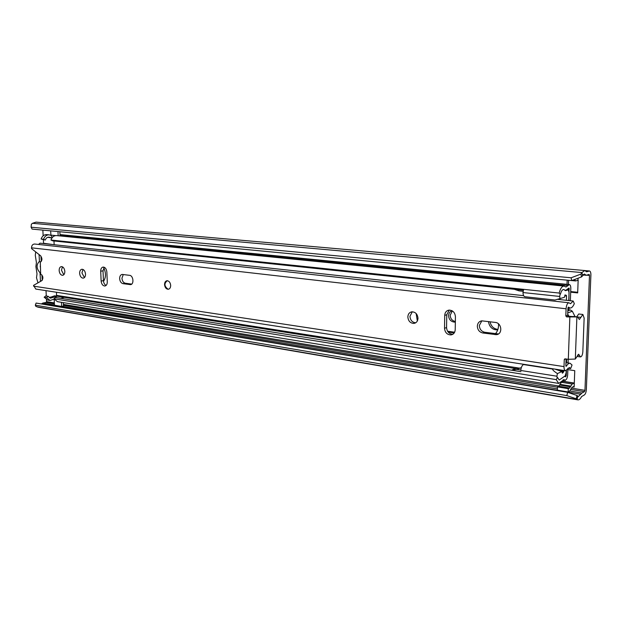 <?xml version="1.0" encoding="UTF-8"?>
<svg xmlns="http://www.w3.org/2000/svg" width="622" height="622" viewBox="0 0 622 622"><rect width="100%" height="100%" fill="white"/><g stroke="black" fill="none" stroke-linecap="round" stroke-linejoin="round"><path stroke-width="0.93" d="M452.124 310.775C449.939 311.474 448.757 313.115 448.594 315.681C448.843 319.125 450.507 321.224 453.578 321.971L455.335 322.204M452.334 310.907L450.18 315.183C450.421 318.62 452.085 320.711 455.148 321.457L455.351 321.481M574.464 279.558L575.669 280.942L577.799 280.328L578.235 278.143M563.61 379.956L563.563 381.333L561.433 382.281L572.186 384.031L574.293 383.059L574.759 370.673L567.855 369.616M561.433 382.281L558.797 386.239L569.573 388.019L568.283 388.672L568.158 391.969L569.457 391.316L572.061 387.312L573.919 386.41L574.145 387.071L574.293 383.059M53.71 244.664L43.54 243.256L43.361 239.859M568.586 280.297L568.438 284.487M570.693 291.555L577.706 292.278M565.001 380.174L564.947 381.543M490.043 321.745C491.03 326.27 493.65 328.828 497.88 329.435M576.213 398.78L566.829 395.6L35.322 305.169L36.099 303.062L567.637 392.327L577.014 395.499L576.213 398.78L577.877 399.86C579.16 400.016 580.396 398.92 581.586 396.572L584.322 394.986C585.45 394.13 586.126 392.35 586.344 389.636L590.892 274.986C590.916 272.591 590.449 271.254 589.508 270.974L586.585 271.814L584.766 270.539L581.92 272.568L580.948 274.084L581.539 276.907L571.711 280.592L571.113 277.785L580.948 274.084M41.41 303.956L42.809 303.07L46.028 302.463L46.58 301.623L46.479 299.68M46.292 296.025L46.012 290.637M577.014 395.499L578.421 396.463L581.928 393.011L584.447 391.697L584.96 390.359L589.493 275.429L589.143 274.426L586.212 275.282L584.408 274.022L581.539 276.907M43.151 235.824L42.848 230.117M570.677 292.185L577.683 292.908L578.157 280.133M567.178 280.157L567.023 284.347M488.433 321.535C489.405 327.11 492.476 329.901 497.639 329.924L497.717 329.917M566.829 395.6L567.637 392.327M35.322 305.169L35.804 306.288L38.082 307.198L577.877 399.86M584.766 270.539L36.029 222.132L32.499 223.298L31.364 224.239L31.1 227.201L571.113 277.785M31.1 227.201L32.103 229.09L571.711 280.592M563.563 381.333L574.293 383.051M572.186 384.031L569.573 388.019M568.158 391.969L557.374 390.165L557.483 386.884L558.797 386.239M568.283 388.672L557.483 386.884M37.965 282.847L36.504 277.746L37.017 273.89L35.897 266.581L36.418 262.608L35.298 255.37L35.679 251.887M40.943 256.132L41.262 261.489M40.251 266.092L40.306 267.063M41.69 280.716L40.461 280.919L41.153 281.02M40.461 280.919L40.033 272.77C36.325 268.517 36.123 264.723 39.427 261.38L39.069 254.569M41.938 274.971L42.218 280.328M39.427 261.38L40.197 261.986M40.033 272.77L40.57 272.125M454.643 332.218L447.552 331.231M416.141 313.519L417.339 320.991M103.509 281.385C106.028 277.505 106.105 272.98 103.742 267.802M495.47 333.734C497.763 331.028 498.758 327.732 498.471 323.852M448.143 332.07L454.231 332.925M56.462 296.088L56.563 292.27M54.106 299.135L50.071 300.457L46.588 297.619L44.162 297.23L47.645 300.061L50.071 300.457M44.162 297.23L45.756 295.94L48.182 296.329L46.588 297.619M49.332 297.72L54.588 295.792L57.022 296.181L50.483 298.195L48.182 296.329M56.719 295.396L59.144 295.784L58.88 296.484M54.161 244.71L53.974 240.971M49.177 234.852L46.736 234.611C44.123 234.541 42.249 236.002 41.099 239.011L43.54 239.26C44.691 236.251 46.572 234.782 49.177 234.852L50.918 235.396M41.099 239.011L45.258 240.061L43.54 239.26M45.258 240.061C46.02 238.078 47.256 237.106 48.967 237.161L51.991 237.923M51.494 237.899L47.731 237.301M570.366 300.729L570.809 288.507C570.817 286.167 570.351 284.86 569.394 284.581L565.997 286.999L564.045 286.058C561.993 286.136 560.375 288.468 559.178 293.055L50.942 240.038C52.093 237.005 53.974 235.52 56.579 235.59L564.045 286.058M569.394 284.581L63.304 234.906L60.87 236.018M523.39 290.225L52.66 240.831L50.942 240.038M560.103 294.074L559.178 293.055M568.951 300.574L569.013 288.002L565.592 290.435L563.672 289.518C562.319 289.564 561.254 291.096 560.469 294.113M568.15 310.549L568.5 310.137L567.894 309.01M568.5 310.137L569.293 307.968M566.704 362.758L566.339 359.011M568.096 362.968L568.189 359.283M520.894 371.684L55.529 297.503L53.935 298.801L556.2 379.622L557.576 377.531L559.217 380.026L564.535 376.318L565.6 376.839L566.238 375.494L566.424 370.378M556.2 379.622L558.688 383.416L564.045 379.677L565.087 380.19C566.486 379.925 567.342 378.137 567.668 374.809L567.902 368.333M53.935 298.801L57.418 301.654L558.688 383.416M60.692 298.327L64.369 297.339L515.358 368.551M66.243 297.635L66.5 296.935L518.81 368.037M66.181 297.627L66.5 296.935M59.144 295.784L58.934 296.5M61.477 302.315L61.679 306.421L54.456 305.215L54.161 299.229M54.223 298.568L56.89 296.173L63.98 297.293M61.679 306.421L63.483 306.071L63.312 302.611M59.953 234.572L63.242 234.898L60.746 236.002M52.302 237.526L50.895 235.116L50.677 230.863M59.813 231.734L60.109 235.94M57.963 231.555L58.173 235.746M557.172 378.153L556.931 376.217L520.769 370.479C521.135 367.384 522.029 365.409 523.444 364.554L524.113 364.36M556.931 376.217L557.413 373.597C553.658 371.077 552.142 369.577 552.857 369.095L553.751 368.924M554.956 369.11L561.822 371.528L562.451 373.153L563.618 371.972L561.884 371.699M523.475 364.546L552.888 369.087M566.696 290.225L568.236 289.836L569.052 292.48L568.757 300.558M567.419 289.759L568.236 289.836M568.438 310.65L570.366 309.943L572.326 311.233L575.078 316.637M564.947 295.178L566.354 295.333L564.986 294.929L564.449 297.293L555.003 300.022L524.898 296.733C523.755 296.453 523.11 295.053 522.97 292.542L523.646 289.347M567.715 314.001L568.912 316.264M566.619 359.679L566.51 362.727M566.23 370.533L566.152 372.64L565.141 375.945L564.519 376.31M567.023 290.256L565.452 290.676L564.698 290.093M559.994 298.824L559.683 296.445L560.158 293.856M566.354 295.333L566.541 296.025L564.83 295.847M566.385 300.302L566.541 296.025M522.97 292.542L559.683 296.445M558.906 370.362L563.851 371.124L563.874 370.487M563.851 371.124L563.618 371.972M557.413 373.597L561.822 371.528M520.808 370.036L516.929 369.421L512.108 369.942L515.646 368.426L521.244 367.921M516.929 369.421L520.637 367.82M514.238 289.261L519.106 290.894L523.149 291.321M170.677 285.412C170.319 282.474 169.091 280.919 166.999 280.732C165.413 281.051 164.605 282.341 164.55 284.604C164.908 287.535 166.136 289.098 168.235 289.277C169.806 288.958 170.622 287.667 170.677 285.412M64.828 271.347C64.447 268.385 63.304 266.799 61.384 266.589C59.899 266.9 59.152 268.238 59.152 270.593C59.525 273.548 60.676 275.126 62.597 275.336C64.074 275.025 64.82 273.696 64.828 271.347M62.472 266.83L61.454 270.22L63.817 274.73M85.525 274.1C85.144 271.068 83.954 269.45 81.956 269.24C80.417 269.567 79.639 270.92 79.624 273.315C80.005 276.331 81.202 277.948 83.2 278.158C84.732 277.84 85.509 276.487 85.525 274.1M83.029 269.45L81.933 272.926L84.444 277.56M119.642 278.633C119.937 281.439 121.057 283.119 122.993 283.655L130.457 284.627C134.251 284.534 133.435 275.585 129.609 275.336L122.169 274.426C120.52 274.768 119.673 276.168 119.642 278.633M123.28 274.52L121.943 278.221C122.246 281.027 123.358 282.699 125.294 283.235L131.685 284.106M417.992 318.293C417.541 314.126 415.504 311.964 411.888 311.809C409.393 312.314 408.04 314.017 407.838 316.94C408.296 321.107 410.341 323.261 413.964 323.401C416.445 322.904 417.782 321.201 417.992 318.293M412.277 311.785L409.937 316.318C410.326 320.268 412.246 322.421 415.698 322.787M477.331 326.177C477.587 329.885 479.399 332.148 482.781 332.98L496.449 334.667C502.848 334.169 501.845 322.935 495.353 322.429L481.762 320.843C479.057 321.387 477.579 323.168 477.331 326.177M481.848 320.828L479.329 325.493C479.578 329.193 481.389 331.448 484.763 332.272L498.447 333.952M455.428 316.761C454.977 312.469 452.832 310.254 449.014 310.106C446.378 310.627 444.948 312.384 444.722 315.385L444.52 328.26C444.994 332.576 447.164 334.799 451.028 334.916C453.586 334.395 454.985 332.661 455.211 329.73L455.428 316.761M106.86 272.008C106.479 268.914 105.242 267.266 103.166 267.056C101.549 267.382 100.733 268.774 100.71 271.215L101.129 281.058C101.526 284.161 102.762 285.809 104.861 286.019C106.44 285.685 107.248 284.316 107.272 281.906L106.86 272.008M577.574 355.1L579.416 355.364L578.639 354.206L575.319 359.049L568.314 359.306L564.893 358.832L564.263 359.563L564.014 366.607C563.991 369.04 564.473 370.417 565.46 370.735L569.503 367.524L570.685 368.574L572.038 364.99L570.102 363.264C568.842 363.116 567.598 364.103 566.378 366.226L565.849 365.767L566.09 358.98M557.825 299.369L573.173 301.032L574.316 303.653C573.025 306.662 571.587 308.123 569.993 308.046L568.399 307.105L567.925 308.108L567.668 315.253L568.469 316.209L566.626 316.909L577.488 316.925L579.37 319.506L582.892 314.475L584.144 318.091L582.83 351.858C582.534 354.975 581.741 356.67 580.458 356.927L579.416 355.364M566.626 316.909L565.826 315.953L567.668 315.253M573.173 301.032L570.529 303.723L568.912 302.766C567.365 303.077 566.417 305.083 566.082 308.776L565.826 315.953M568.912 302.766L34.653 244.026C32.694 244.127 31.644 245.395 31.512 247.82L31.551 248.621L40.539 255.728C42.467 258.534 42.382 260.626 40.282 262.01L40.679 274.162C43.151 275.935 43.54 278.088 41.853 280.623L33.549 285.374L35.788 289.067L565.46 370.735M568.469 316.209L577.107 316.971M104.224 267.242L103.019 270.827L103.439 280.654C103.649 283.018 104.543 284.612 106.121 285.428M449.271 310.083L446.767 314.748L446.565 327.592C447 331.79 449.107 334.014 452.878 334.247M523.638 295.66L39.995 243.171L38.541 244.454M568.057 368.17L570.685 368.574M40.694 261.909L40.033 262.01M577.488 316.925L572.901 316.474M582.892 314.475L578.717 313.986L576.695 316.831M168.539 289.214L168.049 289.207C164.192 286.275 163.944 283.43 167.302 280.678M455.148 321.457L453.578 321.971M563.205 381.418L573.943 383.152M46.58 301.623L54.339 302.906M63.397 304.399L559.022 386.083M571.548 388.144L584.96 390.359M586.733 275.181L589.493 275.429M572.94 386.876L574.145 387.071M577.885 396.206L577.084 399.479L37.001 306.848M582.511 275.383L581.92 272.568L32.499 223.298M585.271 270.663L589.197 271.013M583.141 274.582L585.52 274.8M41.557 303.8L580.894 394.278M42.809 303.07L54.448 305.013M62.254 306.312L557.413 388.921M569.9 391.005L581.928 393.011M46.028 302.463L54.386 303.855M63.444 305.355L557.475 387.226M570.996 389.465L584.447 391.697M559.948 384.342L570.716 386.099M559.676 385.026L570.444 386.791M574.635 279.947L573.671 279.853M451.16 334.084L452.412 334.263M50.576 297.036L53.002 297.417M47.941 237.239L49.939 237.441M61.687 235.466L568.073 285.521M568.244 288.872L569.363 288.989M566.58 359.57L566.79 359.081M563.322 379.77L564.683 379.988M565.538 375.377L566.238 375.494M66.437 296.927L59.207 295.792M59.976 235.054L61.905 235.248M55.669 235.59L50.895 235.116M572.326 311.233L567.754 312.936M562.21 372.951L562.739 373.037M125.294 283.235L122.993 283.655M484.763 332.272L482.781 332.98M568.314 359.306L569.845 317.29M31.512 247.82L566.082 308.776M33.588 286.167L564.014 366.607M565.88 366.148L566.378 366.226M446.767 314.748L444.722 315.385M446.565 327.592L444.52 328.26M497.025 333.952L495.058 334.667M103.019 270.827L100.71 271.215M103.439 280.654L101.129 281.058M131.304 284.363L129.959 284.612M565.693 358.917L564.263 359.563M575.319 359.049L576.889 317.057M577.737 317.002L580.87 317.375M585.03 270.578L589.508 270.974M582.791 274.971L586.212 275.282M571.774 280.569L575.669 280.942M564.939 290.365L565.592 290.435M563.112 379.871L565.087 380.19M569.806 309.943L567.832 310.666M567.956 307.812L569.993 308.046M565.958 362.649L570.102 363.264M452.73 334.341L451.028 334.916M498.416 333.952L496.449 334.667M415.395 322.966L413.964 323.401M130.845 284.557L130.457 284.627M577.084 356.445L580.458 356.927"/></g></svg>
